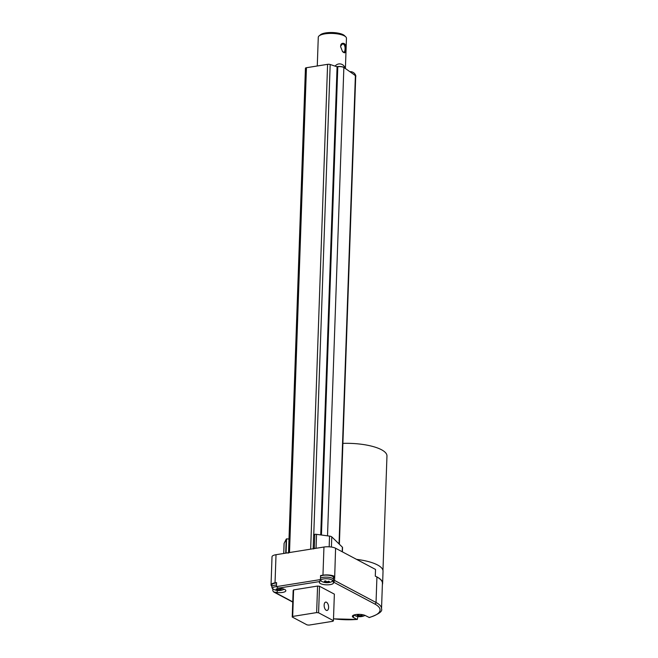 <?xml version="1.0" encoding="UTF-8"?>
<svg xmlns="http://www.w3.org/2000/svg" width="658" height="658" viewBox="0 0 658 658"><rect width="100%" height="100%" fill="white"/><g stroke="black" fill="none" stroke-linecap="round" stroke-linejoin="round"><path stroke-width="0.99" d="M305.534 68.448A2.114 0.65 2 0 1 305.435 68.235A2.114 0.65 2 0 1 306.439 67.716L327.594 64.336A2.114 0.65 2 0 1 330.176 64.5L336.592 66.631A5.535 3.816 74 0 0 336.575 66.697A5.461 1.686 2 0 1 342.028 66.738A5.461 1.686 2 0 1 345.113 68.235A5.461 1.686 2 0 1 345.121 68.399L343.863 67.511A4.228 1.308 -178 0 0 337.793 66.746L336.575 66.697M320.734 534.921L337.077 66.861M339.232 544.117L355.591 75.818A7.049 2.18 -178 0 0 355.386 75.662L354.317 74.905A5.461 1.686 2 0 1 355.846 76.007A5.461 1.686 2 0 1 355.707 76.525M345.121 68.325L354.341 74.847A2.319 0.938 83.7 0 0 354.317 74.905M339.372 544.248L355.715 76.246A4.935 1.522 -178 0 0 355.583 75.876M317.271 65.989L318.275 37.3A14.106 4.359 2 0 1 319.089 35.91A14.106 4.359 2 0 1 324.945 33.854A14.106 4.359 2 0 1 345.746 36.84A14.106 4.359 2 0 1 346.462 38.287L345.401 68.531M340.605 46.685L342.547 51.628C346.396 55.017 345.68 50.197 345.664 46.669C346.116 42.754 340.778 41.931 340.688 45.912L340.605 46.685M334.568 580.463L333.318 583.358L333.507 577.995L334.708 576.449L334.568 580.463L376.039 602.481A36.667 11.334 2 0 1 381.533 608.749L382.421 583.276A36.667 11.334 -178 0 0 376.927 577.017L375.29 576.145L375.529 569.441L335.588 548.246A8.464 2.616 2 0 0 323.95 547.028L276.023 554.702A8.464 2.616 2 0 0 272.017 556.767L271.038 584.921A8.464 2.616 2 0 1 275.036 582.848L276.023 554.702M342.399 551.856L342.547 547.514A3.529 1.086 -178 0 0 342.374 547.16L331.772 536.87A3.529 1.086 -178 0 0 329.543 536.114L316.531 534.354A3.529 1.086 -178 0 0 314.804 534.255L314.063 534.97M319.089 35.91L320.462 34.759A12.691 3.923 2 0 1 325.735 32.908A12.691 3.923 2 0 1 344.455 35.598L345.746 36.84M342.366 51.414L343.92 52.221C345.17 52.311 346.198 44.382 342.588 43.872L340.655 46.093M286.214 539.19L285.72 553.148A3.529 1.086 2 0 1 286.074 552.868L286.567 538.861A3.529 1.086 -178 0 0 286.214 539.19L284.116 543.335A3.529 1.086 -178 0 0 284.075 543.483A3.529 1.086 -178 0 0 284.108 543.64M286.567 538.861L289.158 539.017M356.546 559.366A36.807 11.375 2 0 1 383.038 571.251L382.619 583.317A36.807 11.375 2 0 1 382.38 584.493M375.29 576.145A36.807 11.375 2 0 1 382.619 583.317M313.183 548.747L313.636 534.641M313.578 548.978L314.31 548.262A3.529 1.086 2 0 1 315.824 548.328M288.673 553.016L286.074 552.868M334.708 576.449L335.588 548.246M275.036 582.848L276.574 582.601L276.434 586.623L320.43 579.583L320.569 575.561L322.963 575.174A8.464 2.616 2 0 1 334.609 576.392M271.812 586.064A8.464 2.616 2 0 1 271.038 584.921M272.864 588.877L272.807 590.728L273.695 591.97L277.191 592.529L277.265 590.465M333.499 618.849L357.286 619.474L357.903 616.538M320.545 576.244A6.695 2.073 2 0 1 326.171 575.117A6.695 2.073 2 0 1 332.463 576.285A6.695 2.073 2 0 1 333.466 577.428L333.4 579.443A6.695 2.073 2 0 0 332.397 578.3A6.695 2.073 2 0 0 323.177 577.337A6.695 2.073 2 0 0 320.471 578.25M276.492 585.02A6.695 2.073 2 0 0 274.954 585.184A6.695 2.073 2 0 0 271.787 586.821L271.861 584.814A6.695 2.073 2 0 1 276.557 583.004M276.434 586.623L278.326 588.17L280.415 588.384A7.049 2.18 2 0 1 285.852 590.703A7.049 2.18 2 0 1 277.191 592.529M320.43 579.583L319.599 581.927A7.049 2.18 2 0 0 319.41 582.396A7.049 2.18 2 0 0 325.611 584.781A7.049 2.18 2 0 0 333.318 583.358M342.9 443.377A36.667 11.334 2 0 1 386.962 455.994L382.964 570.396M381.533 608.749C382.767 611.331 378.704 614.268 369.327 617.549L365.404 615.584A7.049 2.18 2 0 0 357.516 614.383A7.049 2.18 2 0 0 352.367 616.299A7.049 2.18 2 0 0 353.42 617.5L353.502 615.172M333.499 618.767A35.252 10.898 2 0 0 357.031 619.417L353.42 617.5M319.517 586.253L334.363 594.141L333.433 620.675L318.587 612.795L319.517 586.253L317.575 586.056L293.608 589.889L293.155 590.473L292.226 617.015L292.687 616.431L293.608 589.889M320.356 580.249L321.63 581.368A5.889 1.818 2 0 1 323.555 578.933A5.889 1.818 2 0 1 331.657 579.78A5.889 1.818 2 0 1 331.607 581.721C332.405 581.647 332.997 580.891 333.4 579.443M333.433 620.675L332.981 621.267L309.013 625.1L307.072 624.894L292.226 617.015M324.147 605.097A4.228 2.155 -99.1 0 1 325.71 602.103A4.228 2.155 -99.1 0 1 328.506 605.944A4.228 2.155 -99.1 0 1 327.042 610.46A4.228 2.155 -99.1 0 1 324.147 605.097M292.687 616.431L316.646 612.59L318.587 612.795M316.646 612.59L317.575 586.056M271.787 586.821C272.083 588.293 272.626 589.091 273.415 589.223A5.889 1.818 2 0 1 275.332 586.78A5.889 1.818 2 0 1 276.434 586.648M284.042 589.165A5.889 1.818 2 0 1 283.392 589.568L284.083 589.181M364.984 615.386A5.889 1.818 2 0 1 364.433 615.707L365.009 615.394M353.914 615.008L354.456 615.353A5.889 1.818 2 0 1 353.938 615M325.06 580.965A2.945 0.913 2 0 1 325.726 580.891A11.26 5.741 80.9 0 0 326.837 581.812A11.26 9.039 -62 0 0 328.655 581.195A2.945 0.913 2 0 1 329.115 581.384A2.945 0.913 2 0 1 329.419 581.598A11.26 9.039 118 0 1 327.602 582.215A11.26 5.741 80.9 0 0 328.729 582.486A2.945 0.913 2 0 1 328.161 582.61A2.945 0.913 2 0 1 327.495 582.684A11.26 5.741 -99.1 0 1 326.368 582.412A11.26 9.039 118 0 1 324.567 582.379A2.945 0.913 2 0 1 324.114 582.19A2.945 0.913 2 0 1 323.802 581.968A11.26 9.039 -62 0 0 325.603 582.009A11.26 5.741 -99.1 0 1 324.493 581.088A2.945 0.913 2 0 1 325.06 580.965M276.845 588.811A2.945 0.913 2 0 1 277.512 588.737A11.26 5.741 80.9 0 0 278.614 589.658A11.26 9.039 -62 0 0 280.44 589.042A2.945 0.913 2 0 1 280.892 589.231A2.945 0.913 2 0 1 281.196 589.445A11.26 9.039 118 0 1 279.379 590.062A11.26 5.741 80.9 0 0 280.514 590.333A2.945 0.913 2 0 1 279.946 590.456A2.945 0.913 2 0 1 279.28 590.53A11.26 5.741 -99.1 0 1 278.145 590.259A11.26 9.039 118 0 1 276.352 590.226A2.945 0.913 2 0 1 275.891 590.037A2.945 0.913 2 0 1 275.587 589.815A11.26 9.039 -62 0 0 277.38 589.856A11.26 5.741 -99.1 0 1 276.278 588.935A2.945 0.913 2 0 1 276.845 588.811M357.886 614.95A2.945 0.913 2 0 1 358.552 614.876A11.26 5.741 80.9 0 0 359.663 615.798A11.26 9.039 -62 0 0 361.481 615.181A2.945 0.913 2 0 1 361.941 615.37A2.945 0.913 2 0 1 362.245 615.584A11.26 9.039 118 0 1 360.428 616.201A11.26 5.741 80.9 0 0 361.555 616.472A2.945 0.913 2 0 1 360.987 616.595A2.945 0.913 2 0 1 360.321 616.669A11.26 5.741 -99.1 0 1 359.194 616.398A11.26 9.039 118 0 1 357.393 616.365A2.945 0.913 2 0 1 356.94 616.168A2.945 0.913 2 0 1 356.636 615.954A11.26 9.039 -62 0 0 358.429 615.995A11.26 5.741 -99.1 0 1 357.319 615.074A2.945 0.913 2 0 1 357.886 614.95M327.602 582.215L327.618 581.59M327.347 581.68L327.495 582.684M326.368 582.412L326.401 581.499M325.603 582.009L325.644 580.899M279.379 590.062L279.403 589.436M279.132 589.527L279.28 590.53M278.145 590.259L278.178 589.346M277.38 589.856L277.421 588.745M360.428 616.201L360.452 615.575M360.173 615.658L360.321 616.669M359.194 616.398L359.227 615.477M358.429 615.995L358.47 614.876M289.504 552.539L306.439 67.716M310.658 549.159L327.594 64.336M313.767 534.469L330.176 64.5M339.034 543.919L355.386 75.662M327.511 535.834L343.863 67.511M321.441 535.012L337.793 66.746M322.963 575.174L323.95 547.028M314.31 548.262L314.804 534.255M316.046 548.295L316.531 534.354M329.173 546.814L329.543 536.114M331.418 547.045L331.772 536.87M342.209 551.758L342.374 547.16M283.762 553.46L284.116 543.335M334.067 582.396L374.797 604.011A1.406 1.135 118 0 0 376.039 602.481L376.927 577.017M278.326 588.17L319.92 581.508M292.761 601.856L274.699 592.266M374.797 604.011A35.252 10.898 2 0 1 369.015 617.5M345.113 68.235A5.642 5.642 0 0 0 335.111 66.137M305.435 68.235L288.517 552.704M355.846 76.007A5.642 5.642 0 0 0 349.859 71.681M283.73 553.468L284.075 543.483M292.752 602.086L273.695 591.97M321.63 581.368A11.285 11.285 0 0 0 331.607 581.721M273.415 589.223A11.285 11.285 0 0 0 283.392 589.568M354.456 615.353A11.285 11.285 0 0 0 364.433 615.707"/></g></svg>
